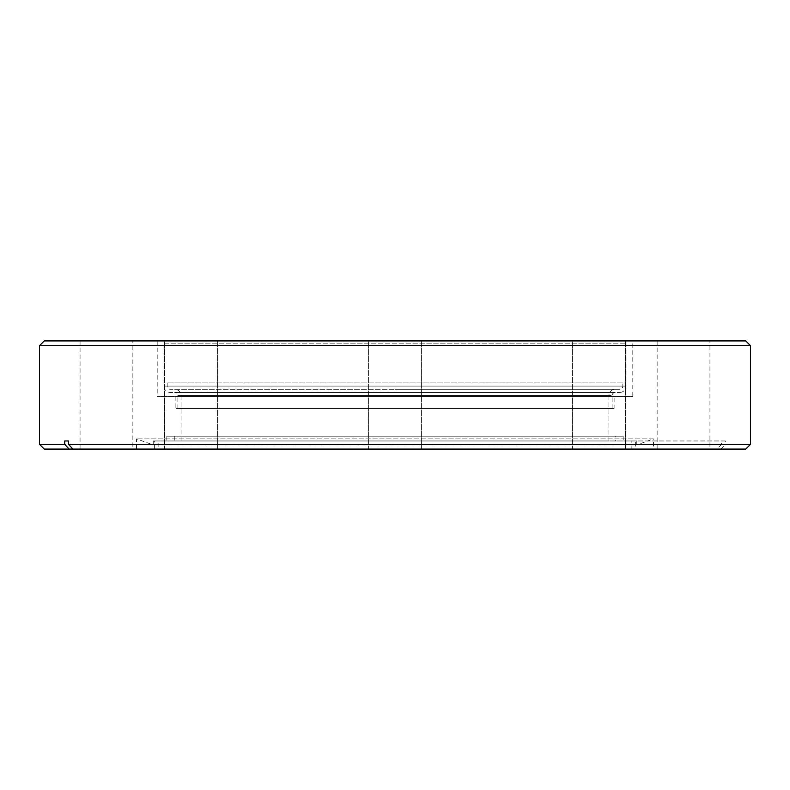 <?xml version="1.0" encoding="UTF-8"?>
<svg xmlns="http://www.w3.org/2000/svg" width="790" height="790" viewBox="0 0 790 790"><rect width="100%" height="100%" fill="white"/><g stroke="black" fill="none" stroke-linecap="round" stroke-linejoin="round"><path stroke-width="0.59" stroke-dasharray="3.95 2.96" d="M217.378 340.915L217.378 449.085L164.567 449.085L217.378 449.085L164.567 449.085L217.378 449.085L217.378 340.915L164.567 340.915L164.567 449.085L164.567 340.915L217.378 340.915M421.406 340.915L421.406 449.085L368.594 449.085L421.406 449.085L368.594 449.085L421.406 449.085L421.406 340.915L368.594 340.915L368.594 449.085L368.594 340.915L421.406 340.915M625.433 340.915L625.433 449.085L572.622 449.085L625.433 449.085L572.622 449.085L625.433 449.085L625.433 340.915L572.622 340.915L572.622 449.085L572.622 340.915L625.433 340.915M709.943 340.915L657.132 340.915L709.943 340.915L709.943 449.085L657.132 449.085L709.943 449.085M657.132 340.915L657.132 449.085M132.868 340.915L80.057 340.915L132.868 340.915L132.868 449.085L80.057 449.085L132.868 449.085M80.057 340.915L80.057 449.085M632.8 340.915L157.2 340.915L632.8 340.915L632.8 396.59L157.2 396.59L632.8 396.59M157.2 340.915L157.2 396.59M636.77 440.968L153.23 440.968L636.77 440.968L636.77 444.948L153.23 444.948L636.77 444.948L653.468 438.865L136.532 438.865L653.468 438.865L653.468 449.085L635.644 449.085L635.644 440.968L631.872 440.968L631.872 449.085L72.887 449.085L653.468 449.085M153.23 440.968L153.23 444.948L136.532 438.865L136.532 449.085M44.27 449.085L631.872 449.085M750.5 444.306L725.299 444.306L725.299 440.968L721.517 440.968L721.517 444.306L39.5 444.306M721.517 444.306L717.113 449.085M614.106 396.59L175.894 396.59L614.106 396.59L614.106 408.519L175.894 408.519L614.106 408.519M175.894 396.59L175.894 408.519M612.122 408.519L612.122 395.632A3.18 3.18 0 0 1 615.301 392.452L174.699 392.452A3.18 3.18 0 0 1 177.878 395.632L612.122 395.632L177.878 395.632L177.878 408.519L612.122 408.519L177.878 408.519M623.172 436.199L166.828 436.199L623.172 436.199L623.172 440.968L166.828 440.968L623.172 440.968M166.828 436.199L166.828 440.968M163.964 343.146L626.036 343.146L163.964 343.146L163.964 386.093A6.36 6.36 0 0 0 170.324 392.452L619.676 392.452L170.324 392.452M626.036 343.146L626.036 386.093A6.36 6.36 0 0 1 619.676 392.452M615.222 436.199L174.778 436.199L615.222 436.199L615.222 440.968L174.778 440.968L615.222 440.968M174.778 436.199L174.778 440.968M181.068 440.968L181.068 395.632A6.36 6.36 0 0 0 174.699 389.272L615.301 389.272A6.36 6.36 0 0 0 608.932 395.632L181.068 395.632L608.932 395.632L608.932 440.968L181.068 440.968L608.932 440.968M622.856 382.913L167.144 382.913L622.856 382.913L622.856 386.093A3.18 3.18 0 0 1 619.676 389.272L395 389.272L619.676 389.272M167.144 382.913L167.144 386.093A3.18 3.18 0 0 0 170.324 389.272L174.699 389.272M745.73 340.915L44.27 340.915M750.5 345.694L39.5 345.694M635.644 449.085L745.73 449.085M154.356 449.085L154.356 440.968L158.128 440.968L158.128 449.085M631.872 440.968L721.517 440.968M158.128 440.968L154.356 440.968M720.885 449.085L725.299 444.306M725.299 440.968L635.644 440.968M174.699 392.452L615.301 392.452M615.301 389.272L170.324 389.272M626.036 386.093L163.964 386.093L626.036 386.093M167.144 386.093L622.856 386.093L167.144 386.093"/><path stroke-width="1.19" d="M750.5 345.694L39.5 345.694L44.27 340.915L745.73 340.915L750.5 345.694L750.5 444.306L68.483 444.306L72.887 449.085L44.27 449.085L39.5 444.306L64.701 444.306L64.701 440.968L68.483 440.968L68.483 444.306M39.5 345.694L39.5 444.306M750.5 444.306L745.73 449.085L72.887 449.085M69.115 449.085L64.701 444.306M64.701 440.968L68.483 440.968"/></g></svg>
